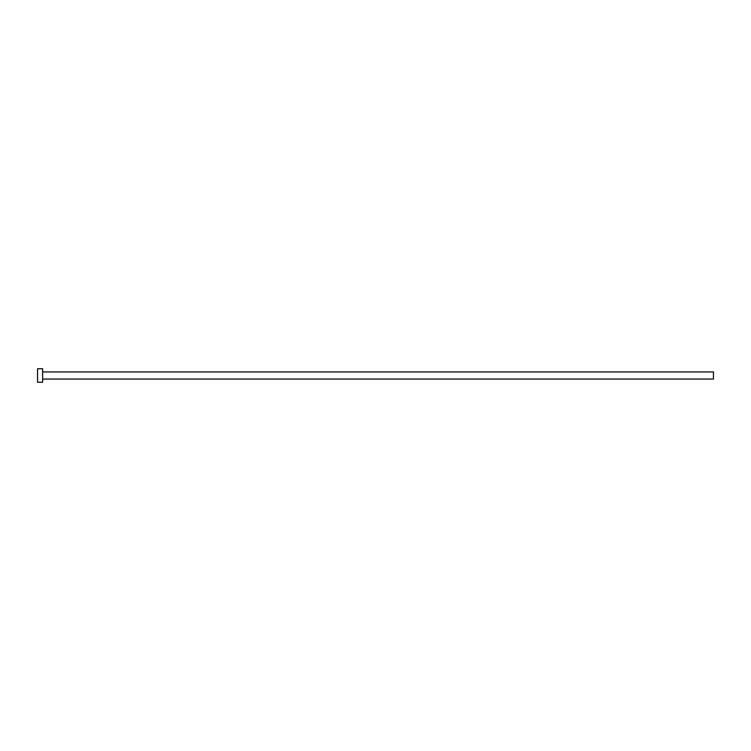 <?xml version="1.0" encoding="UTF-8"?>
<svg xmlns="http://www.w3.org/2000/svg" width="751" height="751" viewBox="0 0 751 751"><rect width="100%" height="100%" fill="white"/><g stroke="black" fill="none" stroke-linecap="round" stroke-linejoin="round"><path stroke-width="1.13" d="M42.619 371.952L713.45 371.952L713.45 379.048L42.619 379.048M42.619 375.5L42.619 382.259L37.55 382.259L37.55 368.741L42.619 368.741L42.619 375.5"/></g></svg>
